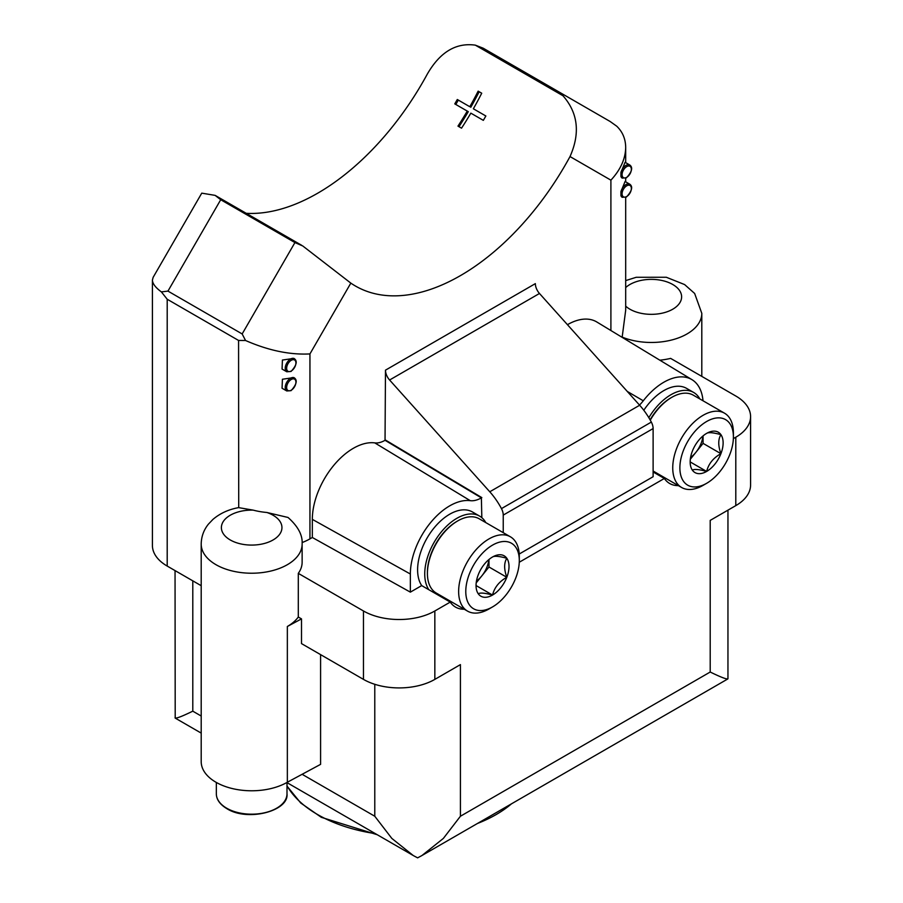 <?xml version="1.0" encoding="UTF-8"?>
<svg xmlns="http://www.w3.org/2000/svg" width="903" height="903" viewBox="0 0 903 903"><rect width="100%" height="100%" fill="white"/><g stroke="black" fill="none" stroke-linecap="round" stroke-linejoin="round"><path stroke-width="1.35" d="M470.802 107.299A211.957 122.379 120 0 0 479.166 91.734L478.15 91.147A209.936 121.205 120 0 1 469.797 106.723L458.318 100.086A211.957 122.379 120 0 1 455.789 104.466M478.15 91.147L481.717 93.212A209.936 121.205 -60 0 1 473.364 108.778L485.859 115.99A209.936 121.205 -60 0 1 483.331 120.359L470.835 113.146A209.936 121.205 -60 0 1 461.535 128.17L457.968 126.115A209.936 121.205 120 0 0 467.269 111.092L454.785 103.879A209.936 121.205 120 0 0 457.302 99.511L458.318 100.086M458.972 126.691A211.957 122.379 120 0 0 468.285 111.667L467.269 111.092M161.377 291.895C155.485 287.56 152.505 283.61 152.415 280.043L153.149 277.334L201.753 193.152L215.128 195.375L220.716 199.721L167.958 291.105L161.377 291.895L167.202 299.243L167.202 566.068L201.2 585.697M246.282 213.311A209.936 121.205 120 0 0 427.277 74.148C439.964 52.126 455.97 42.464 475.328 45.15L483.173 48.186L557.388 91.034L562.975 95.752L475.328 45.15M302.099 542.568A50.466 29.133 0 0 0 309.943 538.877L309.943 353.92C289.874 354.981 268.405 350.511 245.548 340.499L242.162 333.952L294.931 242.568L302.776 245.977L350.827 283.113A209.936 121.205 120 0 0 355.455 286.025A209.936 121.205 120 0 0 570.019 156.558C580.369 133.181 578.033 112.92 562.975 95.752M469.797 106.723L457.302 99.511M733.371 438.621L735.798 437.221A50.466 29.133 0 0 0 750.585 416.622A50.466 29.133 0 0 0 735.798 396.011L670.636 358.389A50.466 29.133 0 0 1 659.833 360.184M620.937 176.491L622.212 178.117A7.574 4.368 -60 0 1 620.937 176.491L620.937 172.473A7.574 4.368 -60 0 1 629.786 165.001L625.068 162.28M625.079 162.28L620.937 172.473M620.937 195.691L622.212 197.305A7.574 4.368 -60 0 1 620.937 195.691L620.937 191.662A7.574 4.368 -60 0 1 629.786 184.201L625.068 181.48M625.079 181.469L620.937 191.662M622.144 337.338L625.689 310.203L625.689 197.385M483.173 48.186L610.146 121.499L616.726 126.194C622.618 131.861 625.598 138.96 625.689 147.494C625.463 158.849 620.53 169.741 610.902 180.16L570.019 156.558M298.295 617.031L301.5 618.882L287.346 626.49A50.466 29.133 0 0 0 298.295 617.031L298.295 573.36L363.469 610.981A50.466 29.133 0 0 0 434.84 610.981L450.247 602.087L421.701 585.595L410.357 592.142L410.357 574.015L312.325 519.36L312.325 537.488L410.357 592.142M363.469 610.981L363.469 679.383L301.5 643.602L301.5 618.882M293.847 358.389L282.413 360.049L282.063 369.067L286.782 371.776A7.574 4.368 -60 0 1 286.782 363.04A7.574 4.368 -60 0 1 294.344 358.66L293.859 358.378M293.847 377.578L282.413 379.249L282.063 388.256L286.782 390.965A7.574 4.368 -60 0 1 286.782 382.229A7.574 4.368 -60 0 1 294.344 377.86L293.859 377.578M245.548 340.499L238.573 340.454L238.719 507.599C228.64 509.416 220.061 513.344 212.95 519.394L208.356 524.214C203.706 530.038 201.324 536.653 201.2 544.08A50.466 29.133 0 0 0 251.666 573.224A50.466 29.133 0 0 0 302.133 544.08C302.765 535.242 298.069 526.37 288.023 517.464L266.848 512.475A50.466 29.133 180 0 1 253.224 510.139A30.284 17.484 0 0 0 222.872 533.007A30.284 17.484 0 0 0 270.697 541.202A30.284 17.484 0 0 0 266.848 512.475M238.573 507.621L253.224 510.139M287.346 626.49L287.346 782.246L320.588 764.356L320.588 654.63M152.415 280.043L152.415 545.468A50.466 29.133 0 0 0 167.202 566.068M363.469 679.383A50.466 29.133 0 0 0 434.84 679.383L460.417 664.608L460.417 816.244L710.21 672.024C721.373 677.464 727.287 679.688 727.953 678.672L727.795 678.943M710.21 672.024L710.21 520.388L735.798 505.624A50.466 29.133 0 0 0 750.585 485.013L750.585 416.622M678.39 485.622A45.421 26.221 -60 0 1 669.665 483.5A45.421 26.221 -60 0 1 664.36 478.466L653.117 471.976M519.259 562.242L664.36 478.466M464.277 609.232A45.421 26.221 -60 0 1 455.552 607.109A45.421 26.221 -60 0 1 450.247 602.087M298.295 573.36A50.466 29.133 0 0 0 302.133 562.219L302.133 544.08M312.325 537.488L309.943 538.877M703.008 400.774A55.659 32.136 120 0 0 691.991 379.678L596.849 322.01A58.04 33.513 120 0 0 567.445 324.685M481.83 517.69L481.378 497.869A30.138 17.394 120 0 1 470.26 500.668L374.79 442.888A58.04 33.513 120 0 0 333.309 465.914A58.04 33.513 120 0 0 312.325 519.36M374.79 442.888A27.756 16.028 120 0 0 385.039 440.303L385.479 370.162A10.091 5.824 -120 0 0 389.599 380.005L539.475 293.475A10.091 5.824 -120 0 1 535.355 283.632L385.479 370.162M481.83 497.609L385.479 440.043M503.242 532.668L503.242 515.094A10.091 5.824 -120 0 0 501.458 508.615A50.466 29.133 -120 0 0 489.776 491.774L389.599 380.005M519.225 554.013L653.117 476.716L653.117 428.564A10.091 5.824 -120 0 0 651.334 422.085A50.466 29.133 -120 0 0 639.651 405.244L539.475 293.475M301.76 245.345L215.128 195.375M691.991 379.678A55.659 32.136 120 0 0 643.275 400.785L627.269 391.428M639.493 405.075A30.138 17.394 120 0 0 643.275 400.785M470.26 500.668A55.659 32.136 120 0 0 430.471 522.758A55.659 32.136 120 0 0 410.357 574.015M175.047 570.594L175.205 718.088M175.047 717.817C175.713 718.833 181.627 716.61 192.791 711.169L192.791 580.843M460.417 816.244L443.362 838.424L421.938 855.536L417.604 857.85L413.258 855.536L391.834 838.424L374.779 816.244L302.121 774.3M201.2 544.08L201.2 761.647A50.466 29.133 0 0 0 232.353 788.567A50.466 29.133 0 0 0 287.346 782.246M481.717 93.212L479.166 91.734M485.859 115.99L474.368 109.365M485.769 522.577A45.421 26.221 120 0 0 479.561 516.076A45.421 26.221 120 0 0 444.558 528.244A45.421 26.221 120 0 0 424.737 573.958A45.421 26.221 120 0 0 428.835 589.715M441.149 596.827A45.421 26.221 120 0 0 442.865 596.872M479.561 516.076L472.427 511.956A45.421 26.221 120 0 0 437.424 524.124A45.421 26.221 120 0 0 417.604 569.838A45.421 26.221 120 0 0 421.701 585.595M655.262 473.217A45.421 26.221 120 0 0 656.978 473.262M699.87 398.957A45.421 26.221 120 0 0 693.673 392.466A45.421 26.221 120 0 0 648.839 417.683M693.673 392.466L686.528 388.346A45.421 26.221 120 0 0 643.794 410.267M478.263 574.737A23.309 13.455 -60 0 1 492.541 556.982C494.392 555.751 499.145 556.169 506.809 558.257C503.942 562.93 503.942 569.274 506.809 577.288C499.212 581.509 494.449 587.435 492.541 595.054C484.934 592.966 480.182 592.537 478.263 593.779A23.309 13.455 -60 0 1 476.05 585.528A23.309 13.455 -60 0 1 478.263 574.737M492.541 556.982A23.309 13.455 -60 0 1 506.809 558.257A23.309 13.455 -60 0 1 506.809 577.288A23.309 13.455 -60 0 1 492.541 595.054A23.309 13.455 -60 0 1 478.263 593.779M488.974 608.983L492.541 606.918A37.847 21.853 -60 0 1 465.779 591.465A37.847 21.853 -60 0 1 492.541 545.119A37.847 21.853 -60 0 1 519.304 560.571A37.847 21.853 -60 0 1 492.541 606.918L488.974 608.983A42.892 24.765 -60 0 1 467.517 611.105A42.892 24.765 -60 0 1 467.517 561.576A42.892 24.765 -60 0 1 510.421 536.811A42.892 24.765 -60 0 1 519.304 556.44L519.304 560.571M467.517 611.105L436.296 593.079A42.892 24.765 -60 0 1 427.412 573.439A42.892 24.765 -60 0 1 457.742 520.907A42.892 24.765 -60 0 1 479.188 518.785L510.421 536.811M427.412 573.439L427.412 572.412A41.64 24.042 -60 0 1 456.85 521.426L457.742 520.907M488.862 559.589A20.182 11.66 -60 0 1 481.83 575.866L488.974 566.994L488.974 559.499M476.208 582.864L481.83 575.866A20.182 11.66 -60 0 1 476.468 581.047M488.974 566.994L506.809 577.288M476.231 585.641L492.541 595.054M692.375 451.128A23.309 13.455 -60 0 1 706.643 433.372C708.494 432.131 713.257 432.56 720.921 434.648C718.043 439.321 718.043 445.664 720.921 453.678C713.314 457.9 708.562 463.815 706.643 471.434C699.046 469.357 694.283 468.928 692.375 470.158A23.309 13.455 -60 0 1 690.163 461.918A23.309 13.455 -60 0 1 692.375 451.128M706.643 433.372A23.309 13.455 -60 0 1 720.921 434.648A23.309 13.455 -60 0 1 720.921 453.678A23.309 13.455 -60 0 1 706.643 471.434A23.309 13.455 -60 0 1 692.375 470.158M703.076 485.362L706.643 483.308A37.847 21.853 -60 0 1 679.88 467.856A37.847 21.853 -60 0 1 706.643 421.498A37.847 21.853 -60 0 1 733.405 436.95A37.847 21.853 -60 0 1 706.643 483.308L703.076 485.362A42.892 24.765 -60 0 1 681.63 487.496A42.892 24.765 -60 0 1 681.63 437.955A42.892 24.765 -60 0 1 724.522 413.19A42.892 24.765 -60 0 1 733.405 432.83L733.405 436.95M650.284 420.155A42.892 24.765 -60 0 1 671.855 397.297A42.892 24.765 -60 0 1 693.301 395.164L724.522 413.19M650.104 419.85A41.64 24.042 -60 0 1 670.963 397.805L671.855 397.297M702.963 435.98A20.182 11.66 -60 0 1 695.942 452.256L703.076 443.373L703.076 435.878M690.321 459.255L695.942 452.256A20.182 11.66 -60 0 1 690.581 457.426M703.076 443.373L720.921 453.678M690.343 462.02L706.643 471.434M300.564 244.702L216.788 196.335M610.902 330.521L610.902 180.16M238.573 340.454L167.202 299.243M201.2 716.034L192.791 711.169M374.779 684.293L374.779 816.244M735.798 437.221L735.798 505.624M434.84 610.981L434.84 679.383M309.943 353.92L350.827 283.113M294.931 242.568L220.716 199.721M242.162 333.952L167.958 291.105M503.242 515.094L653.117 428.564M501.458 508.615L651.334 422.085M489.776 491.774L639.651 405.244M481.378 497.869L385.039 440.303M511.47 803.839A126.16 72.838 180 0 1 477.473 823.468M375.298 833.616A126.16 72.838 180 0 1 286.996 785.757M226.687 808.208A35.33 20.397 0 0 0 265.189 812.632A35.33 20.397 0 0 0 286.996 793.793C289.118 811.131 247.478 821.922 226.89 808.67C219.937 804.471 216.415 799.516 216.336 793.793A35.33 20.397 0 0 0 226.687 808.208M622.144 337.101A50.466 29.133 0 0 0 674.507 339.223A50.466 29.133 0 0 0 701.8 313.341L694.644 293.464L684.609 284.569L666.312 277.255L636.22 277.289L625.689 280.596M625.689 306.151A30.284 17.484 0 0 0 671.076 310.113A30.284 17.484 0 0 0 671.076 283.598A30.284 17.484 0 0 0 625.689 287.56M291.274 390.186A6.558 3.793 -60 0 1 287.256 384.464A6.558 3.793 -60 0 1 295.292 379.824A6.558 3.793 -60 0 1 291.274 390.186M626.716 196.515A6.558 3.793 -60 0 1 622.698 190.804A6.558 3.793 -60 0 1 630.734 186.165A6.558 3.793 -60 0 1 626.716 196.515M291.274 370.986A6.558 3.793 -60 0 1 287.256 365.275A6.558 3.793 -60 0 1 295.292 360.636A6.558 3.793 -60 0 1 291.274 370.986M626.716 177.327A6.558 3.793 -60 0 1 622.698 171.615A6.558 3.793 -60 0 1 630.734 166.976A6.558 3.793 -60 0 1 626.716 177.327M625.689 147.494L625.689 162.642M625.689 178.184L625.689 181.83M727.953 510.15L727.953 678.672M422.581 855.152L727.75 678.977M412.615 855.152L286.996 782.63M201.2 733.101L175.25 718.122M513.299 802.778L473.657 825.669M377.228 834.733L321.321 817.317L300.755 803.027L286.996 786.095M286.996 793.793L286.996 782.461M216.336 793.793L216.336 782.461M701.8 376.382L701.8 313.341M286.782 390.965L291.071 390.649C296.545 384.588 297.64 380.332 294.344 377.86M622.212 197.305L626.501 196.978C631.987 190.928 633.082 186.661 629.786 184.201M286.782 371.776L291.071 371.449C296.545 365.399 297.64 361.132 294.344 358.66M622.212 178.117L626.501 177.789C631.987 171.739 633.082 167.473 629.786 165.001M681.63 487.496L653.117 471.027"/></g></svg>
